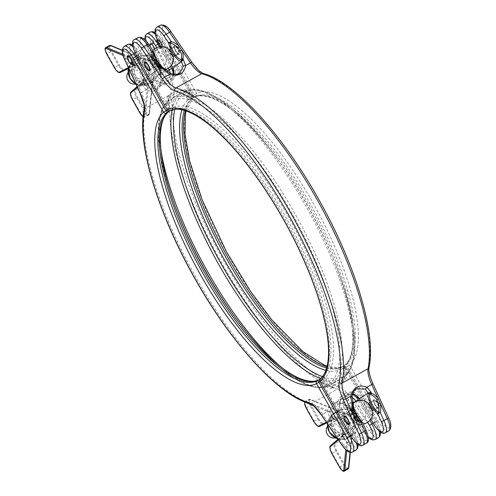 <?xml version="1.0" encoding="UTF-8"?>
<svg xmlns="http://www.w3.org/2000/svg" width="496" height="496" viewBox="0 0 496 496"><rect width="100%" height="100%" fill="white"/><g stroke="black" fill="none" stroke-linecap="round" stroke-linejoin="round"><path stroke-width="0.37" stroke-dasharray="2.48 1.86" d="M346.103 438.29A0.744 0.701 -123.6 0 1 346.915 438.662L345.266 439.76L344.292 438.638L344.441 439.22L345.266 439.76L344.788 439.146A0.744 0.391 -101.9 0 0 344.832 439.134L350.821 436.065L351.943 435.06A0.744 0.701 56.4 0 0 351.838 435.941L348.682 467.257A5.189 1.655 61.1 0 1 344.416 464.386L336.821 450.914A6.671 2.127 61.1 0 1 335.253 443.976L347.882 432.958L346.915 432.642L334.267 443.678A7.415 2.362 -118.9 0 0 336.009 451.385L343.604 464.857A5.933 1.891 -118.9 0 0 348.006 469.024M152.545 81.183L151.286 82.02A0.744 0.701 56.4 0 0 151.181 82.9L150.028 81.821L148.484 79.081L149.296 78.61L147.337 77.996L142.42 80.712L143.567 81.79A0.744 0.713 -132.8 0 1 143.821 80.805L142.42 80.712L144.689 84.748L145.446 85.244L147.703 83.743L151.336 82.243L152.545 81.183A0.744 0.701 56.4 0 0 152.433 82.063L149.284 113.379A5.189 1.655 61.1 0 1 148.943 114.111A5.189 1.655 61.1 0 1 145.012 110.509L137.423 97.036A6.671 2.127 61.1 0 1 135.854 90.098L148.484 79.081L147.51 78.765L134.869 89.801A7.415 2.362 -118.9 0 0 136.611 97.507L144.2 110.98A5.933 1.891 -118.9 0 0 148.651 115.122A5.933 1.891 -118.9 0 0 148.695 115.097A5.933 1.891 -118.9 0 0 149.079 114.26A0.744 0.639 5.7 0 0 149.284 113.379M135.873 84.01L145.446 85.244A14.086 13.349 56.4 0 1 135.848 83.967M128.123 72.379A7.415 7.025 -123.6 0 1 129.865 70.699A7.415 7.025 -123.6 0 1 140.12 73.476A7.415 7.025 -123.6 0 1 138.074 83.049A7.415 7.025 -123.6 0 1 135.848 83.998M147.628 68.485A7.415 7.025 56.4 0 0 137.373 65.708A7.415 7.025 56.4 0 0 135.327 75.28A7.415 7.025 56.4 0 0 145.582 78.058A7.415 7.025 56.4 0 0 147.628 68.485M143.828 59.669A8.897 8.432 -123.6 0 1 155.57 63.339A8.897 8.432 -123.6 0 1 152.557 75.169A8.897 8.432 -123.6 0 1 140.808 71.498A8.897 8.432 -123.6 0 1 143.828 59.669M150.3 56.29A7.403 2.362 -118.9 0 0 149.817 57.338A7.403 2.362 -118.9 0 0 151.869 63.879A7.403 2.362 -118.9 0 0 156.314 69.099A7.403 2.362 -118.9 0 0 157.573 69.186A7.403 2.362 -118.9 0 0 155.911 61.423A7.403 2.362 -118.9 0 0 150.3 56.29M153.004 63.525A7.415 7.025 -123.6 0 1 155.05 53.952A7.415 7.025 -123.6 0 1 155.521 53.673A7.415 7.025 -123.6 0 1 165.311 56.73A7.415 7.025 -123.6 0 1 163.265 66.303A7.415 7.025 -123.6 0 1 162.793 66.588A7.415 7.025 -123.6 0 1 153.004 63.525M335.253 437.881A7.415 7.025 56.4 0 0 337.472 436.926A7.415 7.025 56.4 0 0 339.518 427.354A7.415 7.025 56.4 0 0 329.263 424.576A7.415 7.025 56.4 0 0 327.527 426.262M347.026 422.363A7.415 7.025 56.4 0 0 336.772 419.585A7.415 7.025 56.4 0 0 334.726 429.158A7.415 7.025 56.4 0 0 344.98 431.935A7.415 7.025 56.4 0 0 347.026 422.363M343.226 413.546A8.897 8.432 56.4 0 0 340.213 425.376A8.897 8.432 56.4 0 0 351.962 429.046A8.897 8.432 56.4 0 0 354.975 417.217A8.897 8.432 56.4 0 0 343.226 413.546M372.831 413.515A7.403 2.362 61.1 0 1 372.347 414.569A7.403 2.362 61.1 0 1 366.742 409.429A7.403 2.362 61.1 0 1 365.081 401.673A7.403 2.362 61.1 0 1 366.333 401.76M362.198 420.465A7.415 7.025 56.4 0 0 362.663 420.18A7.415 7.025 56.4 0 0 364.709 410.607A7.415 7.025 56.4 0 0 354.919 407.551A7.415 7.025 56.4 0 0 354.454 407.836A7.415 7.025 56.4 0 0 352.408 417.409A7.415 7.025 56.4 0 0 362.198 420.465M348.986 424.564A4.892 1.562 61.1 0 1 345.29 421.017A4.892 1.562 61.1 0 1 344.255 416.001M378.584 408.208A4.892 1.562 61.1 0 1 378.547 408.233A4.892 1.562 61.1 0 1 374.846 404.761A4.892 1.562 61.1 0 1 373.779 399.689A4.892 1.562 61.1 0 1 373.817 399.664A4.892 1.562 61.1 0 1 377.518 403.136A4.892 1.562 61.1 0 1 378.584 408.208M378.814 408.084A4.892 1.562 61.1 0 1 378.783 408.103A4.892 1.562 61.1 0 1 375.081 404.631A4.892 1.562 61.1 0 1 374.015 399.559A4.892 1.562 61.1 0 1 374.046 399.534A4.892 1.562 61.1 0 1 377.747 403.012A4.892 1.562 61.1 0 1 378.814 408.084M149.587 70.686A4.892 1.562 61.1 0 1 145.892 67.14A4.892 1.562 61.1 0 1 144.857 62.118M179.18 54.331A4.892 1.562 61.1 0 1 179.149 54.355A4.892 1.562 61.1 0 1 175.448 50.883A4.892 1.562 61.1 0 1 174.381 45.806A4.892 1.562 61.1 0 1 174.412 45.787A4.892 1.562 61.1 0 1 178.114 49.259A4.892 1.562 61.1 0 1 179.18 54.331M179.416 54.207A4.892 1.562 61.1 0 1 179.378 54.225A4.892 1.562 61.1 0 1 175.677 50.753A4.892 1.562 61.1 0 1 174.611 45.682A4.892 1.562 61.1 0 1 174.648 45.657A4.892 1.562 61.1 0 1 178.349 49.129A4.892 1.562 61.1 0 1 179.416 54.207M341.44 424.694A7.415 7.025 -123.6 0 1 343.486 415.121A7.415 7.025 -123.6 0 1 353.741 417.899A7.415 7.025 -123.6 0 1 351.695 427.471A7.415 7.025 -123.6 0 1 341.44 424.694M337.677 412.052L336.09 412.027L337.447 412.895L337.677 412.052A14.086 13.349 56.4 0 1 352.761 419.176A14.086 13.349 56.4 0 1 350.963 435.624L350.182 437.038L351.838 435.941L351.769 435.463L351.335 435.711L351.769 435.463L351.838 435.941M337.447 412.895L337.286 412.145L338.557 411.302C339.252 410.868 338.935 410.886 337.609 411.351L332.717 414.532A0.744 0.701 56.4 0 0 332.822 413.652L313.156 405.523M350.821 436.065L352.482 434.961A14.086 14.086 0 0 0 356.723 415.921A14.086 14.086 0 0 0 336.883 411.5A14.086 13.349 56.4 0 0 332.996 429.691A14.086 13.349 56.4 0 0 351.596 435.5A14.086 13.349 56.4 0 0 352.482 434.961A14.086 13.349 56.4 0 0 356.37 416.776A14.086 13.349 56.4 0 0 337.77 410.961A14.086 13.349 56.4 0 0 336.883 411.5L331.173 414.749L331.185 415.636A14.086 13.349 56.4 0 0 327.527 423.993M142.042 70.816A7.415 7.025 -123.6 0 1 144.088 61.244A7.415 7.025 -123.6 0 1 154.343 64.021A7.415 7.025 -123.6 0 1 152.297 73.594A7.415 7.025 -123.6 0 1 142.042 70.816M150.028 81.821L150.84 81.35L151.286 82.02A14.086 13.349 56.4 0 0 153.357 65.292A14.086 13.349 56.4 0 0 137.9 58.255L139.159 57.424L138.657 57.276L134.317 59.985L133.424 59.774A0.744 0.651 -67.6 0 1 133.784 58.788L134.602 59.57L138.651 57.232L122.295 50.474M333.43 385.522C331.712 386.353 330.076 386.142 328.526 384.884L330.466 382.875L324.793 377.834A155.242 49.513 -118.9 0 0 288.269 216.43A155.242 49.513 -118.9 0 0 172.565 107.669L171.207 100.235L168.516 100.917C168.256 98.946 168.931 97.458 170.55 96.453A2.226 0.707 -118.9 0 0 172.205 98.01L183.842 91.58L191.741 89.547C197.048 89.268 202.907 90.601 209.331 93.552C229.555 103.273 251.813 124.465 276.105 157.127A162.397 51.801 -118.9 0 0 186.236 91.927L191.915 96.974A155.242 49.513 61.1 0 1 277.741 159.34A155.242 49.513 61.1 0 1 334.93 262.843A155.242 49.513 61.1 0 1 344.143 367.139L345.427 374.672L347.02 374.666C347.281 376.638 346.605 378.126 344.993 379.13L333.43 385.522A2.226 0.707 61.1 0 1 332.909 383.21A163.86 52.266 -118.9 0 0 294.457 212.753A163.86 52.266 -118.9 0 0 172.205 98.01L171.207 100.235A162.397 51.801 61.1 0 1 292.336 213.968A162.397 51.801 61.1 0 1 330.466 382.875L332.909 383.21L344.807 376.582C361.398 362.514 356.742 318.42 335.935 265.403A162.397 51.801 -118.9 0 0 276.105 157.127L277.741 159.34C253.338 126.753 231.675 106.442 212.747 98.4C201.128 94.122 196.36 96.298 194.258 97.352A2.226 2.108 64.1 0 0 194.351 97.303L195.858 96.472A153.779 49.048 61.1 0 1 310.471 204.209A153.779 49.048 61.1 0 1 346.648 364.089L345.142 364.92A153.779 49.048 -118.9 0 0 308.965 205.04A153.779 49.048 -118.9 0 0 194.351 97.303A2.226 0.707 -118.9 0 1 192.69 95.74L187.017 90.7L186.13 91.965L183.768 91.624A163.86 52.266 61.1 0 1 306.02 206.367A163.86 52.266 61.1 0 1 344.472 376.817L345.501 374.573A162.397 51.801 -118.9 0 0 335.935 265.403L334.93 262.843C355.062 312.895 357.957 355.136 344.794 365.161A2.226 2.102 -131.1 0 1 345.142 364.92A2.226 0.707 -118.9 0 0 345.669 367.232L347.175 366.401L377.661 420.509A14.83 4.731 -118.9 0 0 388.672 430.919M183.768 91.624A2.226 0.707 61.1 0 1 182.106 90.061C183.83 89.23 185.461 89.441 187.017 90.7M349.705 410.167A7.403 2.362 -118.9 0 0 349.215 411.221A7.403 2.362 -118.9 0 0 351.267 417.756A7.403 2.362 -118.9 0 0 355.713 422.976A7.403 2.362 -118.9 0 0 356.971 423.063A7.403 2.362 -118.9 0 0 355.31 415.307A7.403 2.362 -118.9 0 0 349.705 410.167M356.388 388.783L352.017 396.211L353.369 403.508A10.955 3.497 61.1 0 0 353.078 404.141A14.83 14.83 0 0 0 355.849 417.533M173.433 59.638A7.403 2.362 61.1 0 1 172.949 60.692A7.403 2.362 61.1 0 1 167.338 55.552A7.403 2.362 61.1 0 1 165.676 47.79A7.403 2.362 61.1 0 1 166.935 47.883M166.154 69.911A2.226 0.601 -34.3 0 1 166.16 70.147L170.171 73.489L179.986 72.943M338.557 411.302A0.744 0.701 -123.6 0 1 337.745 410.93L338.049 411.11L336.09 412.027L338.39 416.113L338.148 417.093L326.765 422.883L334.459 419.132L333.473 418.829L331.173 414.749L331.607 416.125A0.744 0.397 44.8 0 1 331.427 415.394L331.427 415.394A0.744 0.397 44.8 0 1 331.446 415.375L332.717 414.532M348.514 437.267L346.915 438.662L345.799 449.773M143.127 116.758A5.189 1.655 -118.9 0 0 144.026 116.827A5.189 1.655 -118.9 0 0 144.361 116.101A0.744 0.639 5.7 0 0 145.39 116.3L149.079 114.26L152.371 81.586L148.236 83.756L148.54 84.983L145.39 116.3A5.933 1.891 61.1 0 1 145.006 117.137A5.933 1.891 61.1 0 1 144.962 117.161A5.933 1.891 61.1 0 1 140.511 113.02L145.012 110.509M123.151 55.527L133.424 59.774L132.165 60.605L132.556 62.186L132.11 62.415A13.349 12.642 -123.6 0 0 130.405 78.002A13.349 12.642 -123.6 0 0 144.689 84.748L145.142 84.518L146.258 85.616A0.744 0.701 56.4 0 0 145.446 85.244M137.088 57.889A0.744 0.701 -123.6 0 0 137.9 58.255L138.26 59.018L137.448 59.489L137.088 57.889L138.651 57.232L138.341 57.052A0.744 0.701 -123.6 0 0 139.159 57.424M152.371 81.586L152.433 82.063L152.328 81.536L151.336 82.243M147.703 83.743L148.236 83.756A0.744 0.676 -51.4 0 1 147.721 83.929L147.703 83.743M144.361 116.101L147.721 83.929M114.285 67.506L114.731 67.27A7.415 2.362 61.1 0 0 120.261 72.466L138.75 63.215L138.992 62.229L124.211 69.434A6.671 2.127 61.1 0 1 119.238 64.759L111.643 51.286A5.189 1.655 61.1 0 1 110.478 45.849A5.189 1.655 61.1 0 1 111.234 45.855A0.744 0.651 112.4 0 0 110.899 45.508M145.421 85.256L143.561 81.797A0.744 0.701 -131.1 0 1 143.691 80.898A0.744 0.713 -132.8 0 1 143.691 80.898A0.744 0.701 -131.1 0 1 143.809 80.817L147.51 78.765L147.337 77.996M128.427 67.704L134.069 64.951L134.385 66.452L139.302 63.736L139.804 61.758L138.992 62.229L137.448 59.489M128.464 67.791L132.06 61.485L132.11 62.415L134.385 66.452L135.061 65.255L128.303 68.547L135.011 65.28A0.744 0.701 64 0 0 135.042 65.261M132.525 62.211L134.069 64.951A0.744 0.713 64.4 0 0 135.024 65.274L135.011 65.28A0.744 0.701 64 0 1 134.069 64.951L132.048 61.498M122.301 50.22L138.651 57.232M134.193 59.923A0.744 0.688 -4.7 0 1 134.602 59.57L132.06 61.485A14.086 13.349 56.4 0 0 128.476 67.822M134.143 64.995L135.024 65.274A0.744 0.713 64.4 0 0 135.061 65.255L138.75 63.215L139.302 63.736M146.258 85.616L147.517 84.779A0.744 0.639 5.7 0 0 148.54 84.983M154.101 59.601A14.83 14.83 0 0 0 163.761 68.51A10.955 3.497 61.1 0 0 164.641 68.572L165.286 69.111M153.14 51.324L153.605 52.402M361.603 421.544L362.278 422.48M353.22 402.64L353.04 401.896A12.598 4.018 -118.9 0 0 354.814 411.73A12.598 4.018 -118.9 0 0 362.396 422.381L365.856 429.951A12.605 4.018 61.1 0 1 366.705 440.442A12.605 4.018 61.1 0 1 357.653 431.501L344.007 407.284L352.823 401.419A2.226 0.49 -24.5 0 1 353.003 401.518M344.36 471.039A5.933 1.891 61.1 0 1 339.915 466.897L332.32 453.425A7.415 2.362 61.1 0 1 330.578 445.718L343.22 434.682L342.544 435.885L344.094 438.625A13.349 12.642 -123.6 0 1 329.803 431.88A13.349 12.642 -123.6 0 1 331.508 416.293L333.052 419.039L333.504 418.804L326.368 422.294M331.607 416.125L331.173 414.749M333.052 419.039L335.011 419.653L338.706 417.613L339.202 415.642L323.609 423.311A6.671 2.127 61.1 0 1 318.637 418.636L311.048 405.164A5.189 1.655 61.1 0 1 310.632 399.733L337.745 410.93M339.202 415.642L337.658 412.895A13.349 12.642 -123.6 0 1 351.949 419.647A13.349 12.642 -123.6 0 1 350.244 435.228L348.7 432.487L347.882 432.958L350.182 437.038L350.133 435.407L350.678 435.903L351.943 435.06M350.963 435.624L350.133 435.407M348.7 432.487L346.741 431.873L343.046 433.913L343.22 434.682L337.95 439.264M344.292 438.638A0.744 0.391 -101.9 0 0 344.788 439.146L337.702 438.898M174.989 46.822A3.708 1.184 61.1 0 1 177.791 49.457A3.708 1.184 61.1 0 1 178.603 53.301A3.708 1.184 61.1 0 1 178.572 53.314A3.708 1.184 61.1 0 1 175.77 50.685A3.708 1.184 61.1 0 1 174.964 46.841A3.708 1.184 61.1 0 1 174.989 46.822L169.465 49.879C168.59 50.22 172.472 57.108 173.104 56.333L173.11 55.521L170.19 50.282L169.434 49.916M178.572 53.314L173.104 56.333M173.24 57.108L173.315 56.47L169.489 49.606L168.876 49.358C167.834 49.761 172.49 58.032 173.24 57.108L178.932 53.965A4.452 1.42 -118.9 0 0 178.963 53.946A4.452 1.42 -118.9 0 0 177.996 49.333A4.452 1.42 -118.9 0 0 174.629 46.178A4.452 1.42 -118.9 0 0 174.598 46.196A4.452 1.42 -118.9 0 0 175.565 50.809A4.452 1.42 -118.9 0 0 178.932 53.965M149.079 69.614A3.708 1.184 61.1 0 1 149.048 69.626A3.708 1.184 61.1 0 1 146.246 66.997A3.708 1.184 61.1 0 1 145.44 63.153A3.708 1.184 61.1 0 1 145.464 63.135A3.708 1.184 61.1 0 1 148.267 65.77A3.708 1.184 61.1 0 1 149.079 69.614M154.572 66.576C152.904 67.921 149.023 61.033 150.933 60.115C152.619 58.757 156.5 65.646 154.572 66.576L149.048 69.626M150.846 60.183L145.464 63.135M149.439 70.258A4.452 1.42 -118.9 0 0 148.471 65.646A4.452 1.42 -118.9 0 0 145.105 62.49A4.452 1.42 -118.9 0 0 145.074 62.508A4.452 1.42 -118.9 0 0 146.041 67.121A4.452 1.42 -118.9 0 0 149.408 70.277A4.452 1.42 -118.9 0 0 149.439 70.258M150.796 59.346C152.836 57.703 157.499 65.968 155.161 67.096C153.152 68.721 148.49 60.45 150.796 59.346L145.105 62.49M155.161 67.096L149.408 70.277M368.869 403.756C367.989 404.104 371.87 410.986 372.508 410.211L372.508 409.398L369.588 404.159L368.869 403.756L374.387 400.706A3.708 1.184 61.1 0 1 377.196 403.335A3.708 1.184 61.1 0 1 378.002 407.179A3.708 1.184 61.1 0 1 377.977 407.191A3.708 1.184 61.1 0 1 375.168 404.562A3.708 1.184 61.1 0 1 374.362 400.718A3.708 1.184 61.1 0 1 374.387 400.706M372.465 410.235L377.977 407.191M372.645 410.986L372.713 410.347L368.888 403.49L368.274 403.236C367.238 403.639 371.895 411.909 372.645 410.986L378.336 407.842A4.452 1.42 -118.9 0 0 378.367 407.824A4.452 1.42 -118.9 0 0 377.394 403.211A4.452 1.42 -118.9 0 0 374.034 400.055A4.452 1.42 -118.9 0 0 373.996 400.074A4.452 1.42 -118.9 0 0 374.97 404.686A4.452 1.42 -118.9 0 0 378.336 407.842M348.477 423.491A3.708 1.184 61.1 0 1 348.452 423.503A3.708 1.184 61.1 0 1 345.644 420.875A3.708 1.184 61.1 0 1 344.838 417.031A3.708 1.184 61.1 0 1 344.863 417.018A3.708 1.184 61.1 0 1 347.671 419.647A3.708 1.184 61.1 0 1 348.477 423.491M353.97 420.453C352.303 421.805 348.421 414.91 350.331 413.999C352.017 412.635 355.905 419.523 353.97 420.453L353.871 420.509M348.843 424.136A4.452 1.42 -118.9 0 0 347.87 419.523A4.452 1.42 -118.9 0 0 344.509 416.367A4.452 1.42 -118.9 0 0 344.472 416.386A4.452 1.42 -118.9 0 0 345.445 420.999A4.452 1.42 -118.9 0 0 348.812 424.154A4.452 1.42 -118.9 0 0 348.843 424.136M350.195 413.224C352.241 411.581 356.897 419.852 354.566 420.974C352.551 422.598 347.888 414.334 350.195 413.224L344.509 416.367M354.566 420.974L348.812 424.154M350.331 413.999L344.863 417.018M127.701 55.769A4.892 1.562 -118.9 0 0 128.737 60.791A4.892 1.562 -118.9 0 0 132.432 64.337M162.031 47.982A4.892 1.562 61.1 0 1 161.994 48.007A4.892 1.562 61.1 0 1 158.292 44.528A4.892 1.562 61.1 0 1 157.226 39.457A4.892 1.562 61.1 0 1 157.263 39.438A4.892 1.562 61.1 0 1 160.964 42.91A4.892 1.562 61.1 0 1 162.031 47.982M162.26 47.852A4.892 1.562 61.1 0 1 162.223 47.876A4.892 1.562 61.1 0 1 158.522 44.404A4.892 1.562 61.1 0 1 157.455 39.333A4.892 1.562 61.1 0 1 157.492 39.308A4.892 1.562 61.1 0 1 161.194 42.78A4.892 1.562 61.1 0 1 162.26 47.852M131.924 63.265A3.708 1.184 61.1 0 1 131.899 63.277A3.708 1.184 61.1 0 1 129.09 60.648A3.708 1.184 61.1 0 1 128.284 56.804A3.708 1.184 61.1 0 1 128.309 56.786A3.708 1.184 61.1 0 1 131.118 59.421A3.708 1.184 61.1 0 1 131.924 63.265M161.448 46.946A3.708 1.184 61.1 0 1 161.417 46.965A3.708 1.184 61.1 0 1 158.615 44.336A3.708 1.184 61.1 0 1 157.809 40.492A3.708 1.184 61.1 0 1 157.833 40.474A3.708 1.184 61.1 0 1 160.636 43.109A3.708 1.184 61.1 0 1 161.448 46.946M150.077 44.764A4.452 1.42 -118.9 0 0 151.987 49.408A4.452 1.42 -118.9 0 0 154.702 51.522A4.452 1.42 -118.9 0 0 154.74 51.503A4.452 1.42 -118.9 0 0 154.671 48.881M157.443 39.847A4.452 1.42 61.1 0 1 157.474 39.829A4.452 1.42 61.1 0 1 160.84 42.985A4.452 1.42 61.1 0 1 161.808 47.597A4.452 1.42 61.1 0 1 161.777 47.616A4.452 1.42 61.1 0 1 158.416 44.46A4.452 1.42 61.1 0 1 157.443 39.847M132.283 63.91A4.452 1.42 -118.9 0 0 131.316 59.297A4.452 1.42 -118.9 0 0 127.949 56.141A4.452 1.42 -118.9 0 0 127.918 56.16A4.452 1.42 -118.9 0 0 128.892 60.772A4.452 1.42 -118.9 0 0 132.252 63.928A4.452 1.42 -118.9 0 0 132.283 63.91M134.993 52.247A4.452 1.42 61.1 0 1 135.024 52.229A4.452 1.42 61.1 0 1 138.39 55.391A4.452 1.42 61.1 0 1 139.357 59.997A4.452 1.42 61.1 0 1 139.326 60.016A4.452 1.42 61.1 0 1 135.96 56.86A4.452 1.42 61.1 0 1 134.993 52.247M177.748 213.057A162.397 51.801 61.1 0 1 177.233 211.755A162.397 51.801 61.1 0 1 167.195 103.013L167.685 102.176L166.086 102.182C165.993 99.374 166.991 97.011 169.08 95.102C169.136 97.898 168.838 99.795 168.194 100.793A163.86 52.266 -118.9 0 0 160.809 148.98M172.106 109.951A163.86 52.266 61.1 0 1 179.757 94.407C180.06 93.595 179.056 92.417 176.75 90.867C179.49 90.111 182.038 90.508 184.407 92.058L190.321 97.321A2.226 0.707 61.1 0 1 190.842 99.634A153.779 49.048 -118.9 0 0 184.345 110.434M326.622 367.945A153.779 49.048 -118.9 0 0 341.639 367.251A2.226 0.707 61.1 0 1 343.294 368.807L344.708 376.557C344.801 379.366 343.802 381.722 341.713 383.631C341.601 380.878 341.149 379.477 340.361 379.434A163.86 52.266 61.1 0 1 320.521 378.56M281.461 367.35A163.86 52.266 -118.9 0 0 328.798 385.82C329.927 385.677 331.675 386.359 334.05 387.872C331.309 388.628 328.755 388.232 326.393 386.675L327.279 385.404L326.368 385.491A162.397 51.801 61.1 0 1 237.057 320.032A162.397 51.801 61.1 0 1 236.232 318.909M142.612 82.665A1.482 0.564 111.2 0 0 141.726 83.948L144.745 83.762L142.612 82.665A14.303 13.181 -82 0 1 136.419 77.525L134.745 73.867A14.303 13.181 -82 0 1 134.701 65.329L135.396 63.271L133.015 64.883A15.736 14.502 98 0 0 133.071 74.276L134.906 78.294A15.736 14.502 98 0 0 141.726 83.948L146.264 89.925C154.175 93.043 159.563 90.067 162.44 80.984L161.076 80.929L156.779 88.375L148.106 88.152L144.962 84.233L153.785 78.374A9.269 8.779 56.4 0 0 166.024 82.193A9.269 8.779 56.4 0 0 166.606 81.84A9.269 8.779 56.4 0 0 170.339 73.464M352.681 451.968A14.83 4.731 61.1 0 1 343.573 444.862L333.901 430.695A15.736 14.297 18.2 0 0 341.893 435.575L344.46 434.304A12.598 4.018 -118.9 0 0 339.177 422.127A12.598 4.018 -118.9 0 0 331.923 415.939L329.952 410.88L333.182 404.215L342.99 403.775L343.697 402.665C334.471 400.421 329.077 403.397 327.521 411.599L330.218 418.475A1.482 0.614 -169.2 0 0 331.762 418.339L331.923 415.939L330.218 418.475A15.736 14.297 18.2 0 0 331.44 427.087L333.901 430.695A1.482 0.329 137.7 0 0 335.11 429.449L332.872 426.169A14.303 13.001 -161.8 0 1 331.762 418.339M342.996 403.676L347.008 407.018A2.226 0.601 145.7 0 0 347.014 407.247L347.014 407.247A2.226 0.601 145.7 0 0 348.564 406.875L343.697 402.665L348.527 399.999L357.275 412.815A1.482 0.329 -42.3 0 1 356.37 413.224A1.482 0.329 -42.3 0 1 356.357 413.199L358.596 416.473A14.303 13.001 -161.8 0 1 359.067 417.564L359.067 417.564A14.303 13.001 -161.8 0 1 359.705 424.303L359.501 425.239C359.203 420.112 352.123 409.082 349.407 408.648A10.955 3.497 -118.9 0 0 348.527 408.586L349.091 408.76A14.303 13.001 -161.8 0 1 356.357 413.199M347.882 408.053L347.299 407.439A12.598 4.018 61.1 0 1 354.553 413.627A12.598 4.018 61.1 0 1 359.836 425.81L360.028 425.841A1.482 1.308 32.6 0 1 359.563 424.756L359.836 425.81L360.958 425.035A15.736 14.297 18.2 0 0 359.736 416.423L357.275 412.815A15.736 14.297 18.2 0 0 349.289 407.941L347.882 408.053A1.482 0.98 -69.4 0 0 348.335 408.549L342.99 403.775L337.094 402.808L333.182 404.215L343.009 397.68A9.269 8.779 56.4 0 0 340.448 409.646L354.094 433.864A12.605 4.018 61.1 0 1 357.306 446.691A12.605 4.018 61.1 0 1 349.091 441.093L344.46 434.304L342.37 433.882A14.303 13.001 -161.8 0 1 335.11 429.449M161.33 74.598L160.791 73.414L159.935 73.092L159.886 64.523L160.741 64.021L158.906 59.997A15.736 14.502 98 0 0 152.086 54.349L150.772 54.777L152.036 55.75A14.303 13.181 -82 0 1 157.319 59.632A14.303 13.181 -82 0 1 158.23 60.89L159.904 64.548A14.303 13.181 -82 0 1 159.948 73.086L160.127 75.262L159.948 74.518L160.791 73.414A15.736 14.502 98 0 0 160.741 64.021L167.27 78.318L162.44 80.984L161.33 74.598A2.226 0.49 -24.5 0 0 160.165 75.64A2.226 0.49 -24.5 0 0 160.344 75.739L161.15 80.947M157.319 59.632L157.319 59.632A14.83 14.83 0 0 1 160.09 73.024A10.955 3.497 -118.9 0 0 157.939 64.207A10.955 3.497 -118.9 0 0 151.565 55.62L150.66 54.827L147.138 47.114A2.226 0.49 155.5 0 1 148.304 46.066L151.689 44.2L158.906 59.997A1.482 0.391 -32.7 0 0 158.224 60.884A1.482 0.391 -32.7 0 0 158.23 60.89L157.319 59.632M318.909 379.812A2.226 2.108 -115.9 0 1 321.253 380.184L327.168 385.442L328.501 386.099L321.253 380.184A155.242 49.513 -118.9 0 1 235.426 317.818L237.057 320.032C272.093 367.524 308.196 395.194 328.65 385.9L328.65 385.9A2.226 2.108 65.9 0 0 328.798 385.82L340.361 379.434A2.226 2.108 -114.1 0 0 341.397 377.189L342.017 377.239L340.603 369.495A155.242 49.513 61.1 0 1 325.847 370.295M181.939 109.839A155.242 49.513 61.1 0 1 188.375 99.33L182.46 94.066L176.75 90.867L169.08 95.102L167.611 102.275L169.024 110.019A155.242 49.513 -118.9 0 0 178.238 214.315L177.233 211.755C156.668 159.359 151.875 115.642 167.797 101.079L167.797 101.079A2.226 2.102 -132.9 0 1 168.194 100.793L179.757 94.407A2.226 2.102 47.1 0 1 182.224 94.705A162.397 51.801 -118.9 0 0 174.797 109.411M184.407 92.058L182.224 94.705M356.599 443.43A14.83 4.731 -118.9 0 0 352.842 434.49L339.196 410.273L340.541 409.578L331.632 415.512A2.226 0.601 -34.3 0 1 329.493 417.415M329.952 410.88A2.226 0.88 -2.3 0 1 327.521 411.599L322.691 414.272A22.246 7.093 -118.9 0 0 311.376 403.484A178.988 57.09 61.1 0 1 310.143 403.124M353.45 402.733L347.008 407.018L348.527 408.586A1.482 0.98 -69.4 0 1 348.335 408.549L349.085 408.778L349.289 407.941L348.564 406.875M142.265 85.132A2.226 0.49 155.5 0 1 144.962 84.233L144.745 83.762A12.598 4.018 -118.9 0 0 142.978 73.929A12.598 4.018 -118.9 0 0 135.396 63.271L131.936 55.701A12.605 4.018 61.1 0 1 130.597 45.409A12.605 4.018 61.1 0 1 140.139 54.157L138.886 54.783A14.83 4.731 -118.9 0 0 132.897 46.711M307.024 402.045A178.988 57.09 61.1 0 1 193.465 272.905A178.988 57.09 61.1 0 1 145.13 108.444A22.246 7.093 -118.9 0 0 141.434 92.591L146.264 89.925A2.226 0.787 124 0 1 148.106 88.152M151.565 55.62A1.482 1.29 -86.9 0 1 150.889 54.678L150.772 54.777A12.598 4.018 61.1 0 1 158.354 65.429A12.598 4.018 61.1 0 1 160.127 75.262L159.948 74.518A1.482 1.023 12.3 0 1 159.749 73.805L159.749 73.805A1.482 1.023 12.3 0 1 159.799 73.656A10.955 3.497 -118.9 0 0 160.09 73.024C161.219 70.37 155.248 58.051 151.137 55.428L151.144 55.428M167.189 71.188L160.344 75.739L159.948 74.518M326.393 386.675L320.478 381.418A2.226 0.707 -118.9 0 0 319.709 380.339M167.89 110.744A2.226 0.707 -118.9 0 0 167.499 109.926L166.086 102.182M134.311 63.841A1.482 0.657 -135.8 0 1 134.986 64.778A10.955 3.497 61.1 0 1 141.744 74.171A10.955 3.497 61.1 0 1 143.22 82.813A1.482 0.384 95.5 0 1 143.369 83.681M134.745 73.867L133.071 74.276L125.854 58.472L129.239 56.6L133.015 64.883L134.701 65.329M140.269 93.639A2.226 0.49 -24.5 0 1 141.434 92.591L134.906 78.294A1.482 0.391 147.3 0 1 136.419 77.525M140.139 54.157L153.878 78.3C157.145 82.975 161.2 84.27 166.036 82.187L156.779 88.375C158.627 87.656 160.059 85.169 161.076 80.929L159.879 75.026L159.948 73.086M158.224 60.884L159.904 64.548M146.835 33.889A14.83 4.731 61.1 0 0 148.304 46.066L152.086 54.349A1.482 0.564 -68.8 0 0 152.036 55.75M331.303 417.21A1.482 0.341 -154.9 0 1 331.942 417.75A10.955 3.497 61.1 0 1 338.359 423.113A10.955 3.497 61.1 0 1 342.984 433.919A1.482 0.676 75.6 0 1 343.449 434.998M321.141 414.644A2.226 0.601 -34.3 0 0 322.691 414.272L331.44 427.087A1.482 0.465 153.9 0 0 332.872 426.169M342.029 445.241A2.226 0.601 145.7 0 0 343.573 444.862L346.958 442.996L341.893 435.575L342.37 433.882M375.131 439.561A14.83 4.731 61.1 0 1 366.029 432.462L360.958 425.035A1.482 0.614 10.8 0 1 359.705 424.303M359.836 425.81L364.473 432.599A2.226 0.601 -34.3 0 0 364.479 432.834A2.226 0.601 -34.3 0 0 366.029 432.462L369.408 430.59L359.736 416.423A1.482 0.465 -26.1 0 1 358.596 416.485A1.482 0.465 -26.1 0 1 358.596 416.473L356.37 413.224L349.085 408.778M344.708 376.557L342.017 377.239L341.713 383.631L334.05 387.872L328.65 385.9A2.226 2.108 65.9 0 1 326.368 385.491M167.195 103.013A2.226 2.102 -132.9 0 1 167.797 101.079L169.099 109.92L167.164 110.112M337.677 438.867A14.086 13.349 56.4 0 0 344.466 439.214M203.224 73.495A2.226 2.015 105.5 0 1 204.476 74.617A176.762 56.383 61.1 0 1 318.438 199.119A176.762 56.383 61.1 0 1 368.658 365.992A24.465 7.806 -118.9 0 0 372.725 383.427L388.306 417.551A12.605 4.018 61.1 0 1 389.645 427.843A12.605 4.018 61.1 0 1 380.103 419.095L349.612 364.988A156.004 49.761 -118.9 0 0 312.908 202.796A156.004 49.761 -118.9 0 0 196.633 93.496L166.148 39.389A12.605 4.018 61.1 0 1 162.936 26.561A12.605 4.018 61.1 0 1 171.145 32.159L192.033 62.75A24.465 7.806 -118.9 0 0 202.126 73.532M359.29 398.858L360.635 398.164A11.495 10.887 56.4 0 0 345.464 393.421A11.495 10.887 56.4 0 0 341.57 408.698L344.007 407.284A9.269 8.779 -123.6 0 1 346.561 395.318A9.269 8.779 -123.6 0 1 347.144 394.965A9.269 8.779 -123.6 0 1 352.538 394.01M173.699 74.388A9.269 8.779 -123.6 0 1 170.159 79.478A9.269 8.779 -123.6 0 1 157.337 76.006L143.697 51.789A12.605 4.018 61.1 0 1 140.87 38.583A12.605 4.018 61.1 0 1 148.695 44.559A2.226 0.601 145.7 0 0 148.688 44.324M138.365 57.083A14.086 13.349 -123.6 0 1 156.965 62.899A14.086 13.349 -123.6 0 1 153.078 81.084A14.086 13.349 -123.6 0 1 152.198 81.623A14.086 13.349 -123.6 0 1 133.598 75.807A14.086 13.349 -123.6 0 1 137.485 57.623A14.086 13.349 -123.6 0 1 138.365 57.083M139.804 61.758L138.26 59.018A13.349 12.642 -123.6 0 1 152.545 65.763A13.349 12.642 -123.6 0 1 150.84 81.35L149.296 78.61M342.544 435.885L343.046 433.913M362.954 445.135A14.83 4.731 61.1 0 1 351.831 434.781L321.34 380.674L322.846 379.843A2.226 0.707 61.1 0 1 322.326 377.53L320.819 378.361A153.779 49.048 -118.9 0 0 284.636 218.482A153.779 49.048 -118.9 0 0 170.023 110.744L171.529 109.907A153.779 49.048 61.1 0 1 286.142 217.651A153.779 49.048 61.1 0 1 322.326 377.53A2.226 2.102 -131.1 0 1 324.793 377.834L322.846 379.843L328.526 384.884M350.486 435.482L355.21 432.915A14.83 4.731 -118.9 0 0 366.222 443.325M137.931 37.665A14.83 4.731 -118.9 0 0 141.255 53.202L154.901 77.419A11.495 10.887 56.4 0 0 170.078 82.162A11.495 10.887 56.4 0 0 173.972 66.886L160.326 42.668L163.711 40.802L194.196 94.91L192.69 95.74L191.915 96.974A2.226 2.108 64.1 0 0 194.258 97.352A2.226 2.226 0 0 1 191.803 97.011L186.13 91.965L183.842 91.58M168.516 100.917L169.868 108.351L168.367 109.182L137.876 55.075L143.697 51.789M136.53 55.769L137.876 55.075A14.83 4.731 61.1 0 1 134.652 39.469M347.02 374.666L345.669 367.232L344.069 367.238L345.427 374.672L344.807 376.582M385.404 432.735A14.83 4.731 61.1 0 1 374.282 422.381L380.103 419.095M372.936 423.076L374.282 422.381L360.635 398.164M341.57 408.698L355.21 432.915L357.653 431.501M158.98 43.369L160.326 42.668A14.83 4.731 61.1 0 1 157.102 27.063M160.487 25.197A14.83 4.731 -118.9 0 0 163.711 40.802L166.148 39.389M182.106 90.061L170.55 96.453M360.363 400.526L370.81 419.07M154.901 77.419L166.16 70.147L165.869 69.719A12.598 4.018 -118.9 0 1 158.615 63.531A12.598 4.018 -118.9 0 1 153.332 51.348L148.695 44.559M160.958 46.643L171.411 65.193M352.941 405.306A10.955 3.497 61.1 0 1 353.078 404.141L353.003 404.99M162.75 67.946L163.761 68.51A10.955 3.497 61.1 0 1 162.403 67.809M323.609 423.311A0.744 0.701 -116 0 1 323.349 424.303L319.66 426.343A7.415 2.362 61.1 0 1 314.135 421.147L317.824 419.108A7.415 2.362 -118.9 0 0 323.349 424.303L338.148 417.093L338.706 417.613M338.049 411.11L309.764 399.429A5.933 1.891 -118.9 0 0 308.946 399.398A5.933 1.891 -118.9 0 0 310.236 405.635L317.824 419.108L318.637 418.636M313.72 421.371L314.135 421.147L306.54 407.675A5.933 1.891 61.1 0 1 305.257 401.431A5.933 1.891 61.1 0 1 306.075 401.462L309.764 399.429A0.744 0.651 112.4 0 1 310.304 399.385L338.545 411.01L337.695 411.314M305.666 402.262A0.744 0.651 112.4 0 1 306.075 401.462L334.36 413.149M306.131 407.898L311.048 405.164M331.911 453.642L336.821 450.914M330.46 445.799A0.744 0.701 -131.1 0 1 330.578 445.718L334.267 443.678A0.744 0.701 48.9 0 1 335.253 443.976M339.462 467.133L344.416 464.386M348.08 437.503L346.76 450.616M350.071 452.333L351.769 435.463M343.22 434.682L346.915 432.642L346.741 431.873M345.266 439.76L342.965 435.674L338.284 439.754M140.101 113.237L140.511 113.02L132.922 99.547L137.423 97.036M132.506 99.764L132.922 99.547A7.415 2.362 61.1 0 1 131.173 91.841L134.869 89.801A0.744 0.701 48.9 0 1 135.854 90.098M131.062 91.921A0.744 0.701 -131.1 0 1 131.173 91.841L143.809 80.817M145.111 84.543L143.561 81.797L137.336 87.228M151.181 82.9L152.433 82.063M106.733 54.014L107.142 53.797L114.731 67.27L118.426 65.23A7.415 2.362 -118.9 0 0 123.95 70.426A0.744 0.701 -116 0 0 124.211 69.434M122.791 54.244L133.784 58.788M105.809 47.579A5.933 1.891 61.1 0 0 107.142 53.797L110.831 51.758L118.426 65.23L119.238 64.759M109.504 45.539A5.933 1.891 -118.9 0 0 110.831 51.758L111.643 51.286M111.234 45.855L138.341 57.052M132.165 60.605A0.744 0.701 -123.6 0 1 132.06 61.485M172.627 67.586L173.972 66.886M170.023 110.744A2.226 0.707 61.1 0 1 168.367 109.182L167.022 109.883M319.994 381.368L321.34 380.674A2.226 0.707 61.1 0 1 320.819 378.361A2.226 2.102 -131.1 0 0 320.472 378.603M196.633 93.496L194.196 94.91A2.226 0.707 -118.9 0 0 195.858 96.472A2.226 2.108 64.1 0 0 196.633 93.496M368.658 365.992A2.226 1.978 -168.2 0 1 368.993 367.462M347.175 366.401L349.612 364.988A2.226 2.102 -131.1 0 0 346.648 364.089A2.226 0.707 -118.9 0 0 347.175 366.401M171.529 109.907A2.226 0.707 61.1 0 1 169.868 108.351L172.565 107.669A2.226 2.108 64.1 0 1 171.529 109.907M344.143 367.139A2.226 2.102 -131.1 0 1 344.794 365.161A2.226 2.226 0 0 0 344.069 367.238L344.143 367.139M344.472 376.817A2.226 0.707 -118.9 0 0 344.993 379.13M335.011 419.653L334.459 419.132M310.632 399.733A0.744 0.651 112.4 0 0 310.304 399.385L308.946 399.398L304.761 401.915M348.806 467.672A0.744 0.639 5.7 0 0 348.682 467.257M162.589 41.751L193.08 95.858A156.004 49.761 -118.9 0 0 229.784 258.056A156.004 49.761 -118.9 0 0 346.053 367.35L376.545 421.457A12.605 4.018 61.1 0 1 379.756 434.285A12.605 4.018 61.1 0 1 371.547 428.693L350.66 398.096A24.465 7.806 -118.9 0 0 338.216 386.229A176.762 56.383 61.1 0 1 224.254 261.733A176.762 56.383 61.1 0 1 174.034 94.854A24.465 7.806 -118.9 0 0 169.967 77.419L154.386 43.301A12.605 4.018 61.1 0 1 153.047 33.003A12.605 4.018 61.1 0 1 162.589 41.751L161.336 42.377A14.83 4.731 -118.9 0 0 155.347 34.311M173.141 74.319A11.495 10.887 -123.6 0 1 167.704 83.737A11.495 10.887 -123.6 0 1 152.532 78.994L138.886 54.783L136.66 56.011M379.049 431.024A14.83 4.731 -118.9 0 0 375.292 422.084L344.801 367.976L340.603 369.495A2.226 2.108 64.1 0 1 341.639 367.251L343.145 366.42A153.779 49.048 61.1 0 1 326.938 366.78M373.073 423.311L376.545 421.457M350.616 435.717L354.094 433.864M127.658 44.491A14.83 4.731 -118.9 0 0 129.239 56.6A2.226 0.49 -24.5 0 1 131.936 55.701M124.682 59.514A2.226 0.49 -24.5 0 1 125.854 58.472A14.83 4.731 61.1 0 1 124.273 46.364M349.091 441.093A2.226 0.601 145.7 0 1 346.958 442.996A14.83 4.731 -118.9 0 0 355.954 450.151M185.498 110.788A153.779 49.048 61.1 0 1 192.349 98.797L190.842 99.634A2.226 2.102 -131.1 0 1 188.375 99.33L190.321 97.321L191.828 96.484L161.336 42.377L159.111 43.605M159.414 46.835L170.45 66.421M150.108 32.085A14.83 4.731 -118.9 0 0 151.689 44.2A2.226 0.49 -24.5 0 1 154.386 43.301M144.175 109.697A2.226 1.978 11.8 0 1 145.13 108.444L170.965 94.172A178.988 57.09 -118.9 0 0 221.811 263.147A178.988 57.09 -118.9 0 0 337.212 389.211L311.376 403.484A2.226 2.015 -74.5 0 1 309.938 403.663M371.547 428.693A2.226 0.601 145.7 0 1 369.408 430.59A14.83 4.731 -118.9 0 0 378.405 437.745M319.821 379.589A2.226 2.226 0 0 1 321.358 380.147L320.131 381.61M339.196 410.273A11.495 10.887 -123.6 0 1 340.163 397.414A11.495 10.887 -123.6 0 1 352.383 394.525M358.813 400.712L369.849 420.298M169.967 77.419A2.226 0.49 -24.5 0 0 167.27 78.318A22.246 7.093 61.1 0 1 170.965 94.172A2.226 1.978 11.8 0 1 174.034 94.854M338.216 386.229A2.226 2.015 -74.5 0 1 337.212 389.211A22.246 7.093 61.1 0 1 348.527 399.999A2.226 0.601 -34.3 0 0 350.66 398.096M364.473 432.599A12.605 4.018 -118.9 0 0 368.286 437.1M367.679 422.189L356.072 401.586M352.061 397.414A9.269 8.779 56.4 0 0 343.009 397.68C339.146 400.749 338.328 404.717 340.541 409.578L354.187 433.789L357.132 440.355L358.093 444.552M168.28 68.312L156.674 47.709M145.148 40.015A12.605 4.018 -118.9 0 0 147.312 47.207L150.772 54.777M359.563 424.756A10.955 3.497 -118.9 0 0 355.576 414.923A10.955 3.497 -118.9 0 0 349.407 408.648A14.83 14.83 0 0 1 359.067 417.564L358.596 416.485M322.406 376.569A162.397 51.801 -118.9 0 0 341.397 377.189M132.624 45.012L136.524 48.639L140.232 54.083L153.878 78.3L152.532 78.994M147.312 47.207A2.226 0.49 155.5 0 1 147.138 47.114L144.832 39.711M380.544 432.146L379.583 427.949L376.638 421.389L346.146 367.276A2.226 2.226 0 0 0 343.238 366.37A2.226 2.108 -115.9 0 0 343.145 366.42A2.226 0.707 61.1 0 1 344.801 367.976L346.053 367.35A2.226 2.108 -115.9 0 0 343.238 366.37L338.191 367.772L327.087 366.184M186.081 110.974L192.696 98.555A2.226 2.226 0 0 0 193.173 95.79L191.828 96.484A2.226 0.707 61.1 0 1 192.349 98.797A2.226 2.102 48.9 0 0 193.08 95.858L162.682 41.676L158.974 36.233L155.074 32.606M168.373 111.997A2.226 2.102 48.9 0 0 169.024 110.019L169.099 109.92A2.226 2.226 0 0 1 169.024 111.011M356.333 388.821L346.561 395.318L352.52 394.06M143.115 116.907L144.962 117.161L148.738 115.066L149.408 113.795L152.787 81.152L152.328 81.536M129.865 70.699L137.373 65.708M151.466 82.162L153.078 81.084A14.086 14.086 0 0 0 157.325 62.043A14.086 14.086 0 0 0 137.485 57.623L135.867 58.695M156.314 69.099A11.861 11.861 0 0 0 165.906 69.552M152.88 50.468A11.861 11.861 0 0 0 149.817 57.338M329.263 424.576L336.772 419.585M343.486 415.121L354.454 407.836M144.088 61.244L155.05 53.952M152.297 73.594L163.265 66.303M351.695 427.471L362.663 420.18M173.65 74.381L170.159 79.478L179.936 72.974M353.437 403.248A11.861 11.861 0 0 0 349.215 411.221M355.713 422.976A11.861 11.861 0 0 0 363.277 424.018M337.472 436.926L344.98 431.935M138.074 83.049L145.582 78.058M138.663 57.282L135.656 58.838M143.555 81.704L143.691 80.898L137.082 86.664M171.337 65.298L160.828 46.655M370.741 419.176L360.232 400.532M331.433 415.133L333.504 418.804L334.428 419.145M350.343 452.377L352.185 435.029L351.354 435.699M345.061 439.32L342.996 435.649L343.108 434.763M327.503 423.962L331.173 415.648M174.629 46.178L168.894 49.346M173.315 56.47A11.861 11.861 0 0 0 173.11 55.521M170.19 50.282A11.861 11.861 0 0 0 169.489 49.606M374.034 400.055L368.292 403.223M369.588 404.159A11.861 11.861 0 0 0 368.888 403.49M372.713 410.347A11.861 11.861 0 0 0 372.508 409.398M348.452 423.503L353.933 420.478M131.899 63.277L161.417 46.965M157.474 39.829L150.4 43.735M135.024 52.229L127.949 56.141M139.326 60.016L132.252 63.928M161.777 47.616L154.702 51.522M128.309 56.786L149.284 45.198M151.447 44.008L157.833 40.474M359.501 425.233L364.479 432.834L368.336 437.447"/><path stroke-width="0.74" d="M135.848 83.998A7.415 7.025 -123.6 0 1 127.819 80.271A7.415 7.025 -123.6 0 1 128.123 72.379M327.527 426.262A7.415 7.025 56.4 0 0 327.217 434.149A7.415 7.025 56.4 0 0 335.253 437.881M353.437 403.248A11.861 11.861 0 0 1 366.333 401.76A7.403 2.362 61.1 0 1 370.779 406.98A7.403 2.362 61.1 0 1 372.831 413.515A11.861 11.861 0 0 1 363.277 424.018M348.824 424.65A4.892 1.562 61.1 0 1 348.793 424.675A4.892 1.562 61.1 0 1 345.092 421.203A4.892 1.562 61.1 0 1 344.026 416.125A4.892 1.562 61.1 0 1 344.057 416.107A4.892 1.562 61.1 0 1 347.758 419.579A4.892 1.562 61.1 0 1 348.824 424.65M344.255 416.001A4.892 1.562 61.1 0 1 344.292 415.977A4.892 1.562 61.1 0 1 347.994 419.449A4.892 1.562 61.1 0 1 349.06 424.526A4.892 1.562 61.1 0 1 349.023 424.545A4.892 1.562 61.1 0 1 348.986 424.564M149.426 70.773A4.892 1.562 61.1 0 1 149.389 70.792A4.892 1.562 61.1 0 1 145.688 67.32A4.892 1.562 61.1 0 1 144.621 62.248A4.892 1.562 61.1 0 1 144.658 62.229A4.892 1.562 61.1 0 1 148.36 65.701A4.892 1.562 61.1 0 1 149.426 70.773M144.857 62.118A4.892 1.562 61.1 0 1 144.894 62.099A4.892 1.562 61.1 0 1 148.595 65.571A4.892 1.562 61.1 0 1 149.662 70.643A4.892 1.562 61.1 0 1 149.625 70.668A4.892 1.562 61.1 0 1 149.587 70.686M181.406 58.819A14.303 13.001 18.2 0 0 180.296 50.989L178.058 47.709A1.482 0.329 -42.3 0 1 179.267 46.463L181.728 50.071A15.736 14.297 -161.8 0 1 182.95 58.683L181.245 61.225L181.406 58.819A1.482 0.614 10.8 0 1 182.95 58.683L185.647 65.559C184.115 73.749 178.721 76.725 169.471 74.493L170.171 73.383L164.833 68.615A1.482 0.98 110.6 0 1 165.286 69.111L163.878 69.223A15.736 14.297 -161.8 0 1 155.893 64.344L153.431 60.735A15.736 14.297 -161.8 0 1 152.21 52.123L153.332 51.348M351.838 402.56A2.226 0.49 -24.5 0 0 353.003 401.518L353.419 403.353A1.482 1.023 -167.7 0 1 353.369 403.508L353.22 404.073L352.377 403.744L351.838 402.56L350.728 396.174C353.58 387.109 358.968 384.127 366.904 387.233A2.226 0.787 124 0 1 365.062 389.007L356.333 388.821M378.467 411.829L380.153 412.281L377.772 413.887L378.467 411.829A14.303 13.181 98 0 0 378.423 403.291L376.749 399.64A1.482 0.391 -32.7 0 0 378.262 398.865L371.733 384.567L366.904 387.233L370.903 392.026A2.226 0.49 155.5 0 1 368.199 392.925L365.062 389.007M152.88 50.468A11.861 11.861 0 0 1 166.935 47.883A7.403 2.362 61.1 0 1 171.38 53.097A7.403 2.362 61.1 0 1 173.433 59.638A11.861 11.861 0 0 1 165.906 69.552M179.936 72.974L183.216 66.278L181.245 61.225A12.598 4.018 61.1 0 1 173.991 55.031A12.598 4.018 61.1 0 1 168.708 42.854L171.275 41.59A15.736 14.297 -161.8 0 1 179.267 46.463L169.589 32.296A14.83 4.731 -118.9 0 0 160.487 25.197C164.412 24.378 167.964 26.623 171.139 31.924A2.226 0.601 145.7 0 0 169.589 32.296L166.21 34.162L171.275 41.59L170.798 43.276L168.708 42.854L164.071 36.065A12.605 4.018 -118.9 0 0 155.862 30.473A12.605 4.018 -118.9 0 0 159.073 43.295L160.958 46.643M376.749 399.64A14.303 13.181 98 0 0 370.555 394.5L368.423 393.402L371.442 393.21A15.736 14.502 -82 0 1 378.262 398.865L380.097 402.888A15.736 14.502 -82 0 1 380.153 412.281L383.929 420.558A14.83 4.731 61.1 0 1 385.51 432.667A14.83 4.731 61.1 0 1 385.404 432.735L388.783 430.863A14.83 4.731 -118.9 0 0 388.889 430.801A14.83 4.731 -118.9 0 0 387.314 418.692L380.097 402.888L378.423 403.291M353.22 404.073A14.303 13.181 98 0 0 353.264 412.616L354.938 416.268A14.303 13.181 98 0 0 355.849 417.533L355.849 417.533A14.303 13.181 98 0 0 361.131 421.408L362.03 421.73L358.298 417.595L354.882 411.575L353.003 404.99M178.058 47.709A14.303 13.001 18.2 0 0 170.798 43.276M162.75 67.946L157.065 60.816L153.667 51.925L153.462 52.855A14.303 13.001 18.2 0 0 154.101 59.601A14.303 13.001 18.2 0 0 154.572 60.686L156.81 63.965A14.303 13.001 18.2 0 0 164.077 68.398L164.641 68.572A1.482 0.98 110.6 0 1 164.833 68.615L164.083 68.38L163.878 69.223L164.604 70.283A2.226 0.601 -34.3 0 1 166.154 69.911M154.101 59.601L154.572 60.673A1.482 0.465 153.9 0 0 153.431 60.735L143.759 46.568L147.138 44.696A14.83 4.731 -118.9 0 0 138.037 37.597A14.83 4.731 -118.9 0 0 137.931 37.665M183.675 59.749A2.226 0.601 145.7 0 0 181.536 61.647L172.72 67.512A9.269 8.779 -123.6 0 1 173.699 74.388M171.139 31.924L192.026 62.521L198.884 70.674L203.224 73.495A2.226 2.015 105.5 0 0 201.791 73.675L175.956 87.953A178.988 57.09 61.1 0 1 291.35 214.018A178.988 57.09 61.1 0 1 342.203 382.993L368.038 368.714A178.988 57.09 -118.9 0 0 317.186 199.745A178.988 57.09 -118.9 0 0 201.791 73.675A22.246 7.093 61.1 0 1 190.476 62.893L185.647 65.559A2.226 0.88 177.7 0 0 183.216 66.278M165.869 69.719L165.286 69.111L165.869 69.719M352.377 403.744L353.22 402.64L353.04 401.896L353.22 402.64A1.482 1.023 -167.7 0 1 353.419 403.353L353.282 412.635L352.427 413.137A15.736 14.502 -82 0 1 352.377 403.744M362.396 422.381L361.082 422.815A15.736 14.502 -82 0 1 354.262 417.161L345.898 398.84A2.226 0.49 155.5 0 1 343.201 399.739A24.465 7.806 61.1 0 1 339.134 382.304A176.762 56.383 -118.9 0 0 288.914 215.431A176.762 56.383 -118.9 0 0 174.952 90.929A24.465 7.806 61.1 0 1 162.508 79.062L141.62 48.472A12.605 4.018 -118.9 0 0 133.412 42.873A12.605 4.018 -118.9 0 0 136.623 55.701L167.109 109.808A156.004 49.761 61.1 0 1 283.383 219.108A156.004 49.761 61.1 0 1 320.087 381.3L350.579 435.407A12.605 4.018 -118.9 0 0 360.121 444.156A12.605 4.018 -118.9 0 0 358.782 433.864L343.201 399.739M339.134 382.304A2.226 1.978 -168.2 0 0 342.203 382.993A22.246 7.093 -118.9 0 0 345.898 398.84L350.728 396.174L352.092 396.236C352.377 392.472 355.545 388.883 356.388 388.783M353.264 412.616L354.944 416.28A1.482 0.391 147.3 0 1 354.944 416.28A1.482 0.391 147.3 0 1 354.262 417.161L361.479 432.965A14.83 4.731 61.1 0 1 363.06 445.073A14.83 4.731 61.1 0 1 362.954 445.135L366.333 443.269A14.83 4.731 -118.9 0 0 366.439 443.201A14.83 4.731 -118.9 0 0 364.864 431.092L361.082 422.815A1.482 0.564 111.2 0 0 361.131 421.408M352.941 405.306A10.955 3.497 61.1 0 0 361.603 421.544A1.482 1.29 93.1 0 1 362.278 422.48M369.799 393.483A1.482 0.384 -84.5 0 0 369.948 394.345A10.955 3.497 -118.9 0 0 371.423 402.988A10.955 3.497 -118.9 0 0 378.181 412.381A1.482 0.657 44.2 0 0 378.857 413.317M370.555 394.5A1.482 0.564 -68.8 0 0 371.442 393.21L370.903 392.026M169.719 42.16A1.482 0.676 -104.4 0 0 170.184 43.239A10.955 3.497 -118.9 0 0 174.809 54.052A10.955 3.497 -118.9 0 0 181.226 59.415A1.482 0.341 25.1 0 0 181.865 59.948M180.296 50.989A1.482 0.465 -26.1 0 1 181.728 50.071L190.476 62.893A2.226 0.601 145.7 0 1 192.026 62.521M162.403 67.809A10.955 3.497 61.1 0 1 153.605 52.402A1.482 1.308 -147.4 0 0 153.14 51.324M153.462 52.855A1.482 0.614 -169.2 0 0 152.21 52.123L147.138 44.696A2.226 0.601 145.7 0 1 148.688 44.324C145.427 38.973 141.881 36.729 138.037 37.597L134.652 39.469A14.83 4.731 61.1 0 1 143.759 46.568A2.226 0.601 145.7 0 0 141.62 48.472M154.572 60.686A1.482 0.465 153.9 0 0 154.572 60.673L156.798 63.934A1.482 0.329 137.7 0 0 155.893 64.344L164.641 77.165L169.471 74.493L164.604 70.283M156.81 63.965A1.482 0.329 137.7 0 0 156.798 63.934L164.083 68.38M132.271 64.424A4.892 1.562 61.1 0 1 132.24 64.443A4.892 1.562 61.1 0 1 128.538 60.971A4.892 1.562 61.1 0 1 127.472 55.899A4.892 1.562 61.1 0 1 127.503 55.881A4.892 1.562 61.1 0 1 131.204 59.353A4.892 1.562 61.1 0 1 132.271 64.424M132.432 64.337A4.892 1.562 -118.9 0 0 132.469 64.319A4.892 1.562 -118.9 0 0 132.506 64.294A4.892 1.562 -118.9 0 0 131.44 59.222A4.892 1.562 -118.9 0 0 127.739 55.75A4.892 1.562 -118.9 0 0 127.701 55.769M154.671 48.881A4.452 1.42 -118.9 0 0 150.4 43.735A4.452 1.42 -118.9 0 0 150.369 43.753A4.452 1.42 -118.9 0 0 150.077 44.764M319.709 380.339A2.226 0.707 -118.9 0 0 318.816 379.855A153.779 49.048 61.1 0 1 204.203 272.118A153.779 49.048 61.1 0 1 168.026 112.239A2.226 0.707 -118.9 0 0 167.89 110.744M327.527 423.993A14.086 13.349 56.4 0 0 329.387 432.09A14.086 13.349 56.4 0 0 337.677 438.867M388.672 430.919A14.83 4.731 -118.9 0 0 388.783 430.863L389.031 430.714C391.617 428.017 391.431 423.658 388.48 417.644A2.226 0.49 155.5 0 1 387.314 418.692L383.929 420.558A2.226 0.49 -24.5 0 1 381.232 421.457L377.772 413.887A12.598 4.018 61.1 0 1 370.19 403.236A12.598 4.018 61.1 0 1 368.423 393.402L368.199 392.925L359.29 398.858L352.52 394.06M362.024 421.73L366.029 430.051A2.226 0.49 155.5 0 1 364.864 431.092L361.479 432.965A2.226 0.49 155.5 0 1 358.782 433.864M370.81 419.07L373.029 423.007A12.605 4.018 -118.9 0 0 382.571 431.749A12.605 4.018 -118.9 0 0 381.232 421.457M352.538 394.01A9.269 8.779 -123.6 0 1 359.383 398.79L360.363 400.526M105.809 47.579A5.933 1.891 61.1 0 1 105.853 47.554A5.933 1.891 61.1 0 1 106.671 47.585L122.791 54.244M123.151 55.527L106.311 48.571A5.189 1.655 -118.9 0 0 105.561 48.565A5.189 1.655 -118.9 0 0 106.727 54.008L114.316 67.481A6.671 2.127 -118.9 0 0 119.288 72.156L128.427 67.704M106.311 48.571A0.744 0.651 -67.6 0 1 106.671 47.585L110.36 45.545A5.933 1.891 -118.9 0 0 109.542 45.514A5.933 1.891 -118.9 0 0 109.504 45.539M114.316 67.481L106.696 54.033C104.923 50.443 104.613 48.304 105.766 47.61L109.542 45.514L110.899 45.508A0.744 0.651 112.4 0 0 110.36 45.545L122.295 50.474M128.476 67.822A14.086 13.349 56.4 0 0 129.989 78.207A14.086 13.349 56.4 0 0 135.848 83.967M346.76 450.616L344.788 470.177A5.933 1.891 61.1 0 1 344.404 471.014A5.933 1.891 61.1 0 1 344.36 471.039L348.049 468.999A5.933 1.891 -118.9 0 0 348.093 468.974A5.933 1.891 -118.9 0 0 348.483 468.137L350.071 452.333M338.284 439.754L330.336 446.698A6.671 2.127 -118.9 0 0 331.905 453.635L339.493 467.108A5.189 1.655 -118.9 0 0 343.765 469.979A0.744 0.639 5.7 0 0 344.788 470.177L348.483 468.137A0.744 0.639 5.7 0 0 348.806 467.672L348.049 468.999A5.933 1.891 -118.9 0 1 348.006 469.024M366.222 443.325A14.83 4.731 -118.9 0 0 366.333 443.269C369.247 442.159 369.148 437.751 366.029 430.051M160.487 25.197L157.102 27.063A14.83 4.731 61.1 0 1 166.21 34.162A2.226 0.601 -34.3 0 0 164.071 36.065M202.126 73.532A24.465 7.806 -118.9 0 0 204.476 74.617M162.508 79.062A2.226 0.601 145.7 0 1 164.641 77.165A22.246 7.093 -118.9 0 0 175.956 87.953A2.226 2.015 105.5 0 0 174.952 90.929M371.733 384.567A22.246 7.093 61.1 0 1 368.038 368.714A2.226 1.978 -168.2 0 0 368.993 367.462L368.869 369.966C368.77 370.475 369.402 375.794 372.899 383.526A2.226 0.49 155.5 0 1 371.733 384.567M171.411 65.193L172.72 67.512L171.337 65.298M326.765 422.883L319.66 426.343A0.744 0.701 64 0 1 319.629 426.362L326.765 422.883M313.156 405.523L305.716 402.448A5.189 1.655 -118.9 0 0 306.125 407.886L313.714 421.358A6.671 2.127 -118.9 0 0 318.692 426.033L326.368 422.294M343.765 469.979L345.799 449.773M137.336 87.228L130.932 92.82A6.671 2.127 -118.9 0 0 132.5 99.758L140.095 113.231A5.189 1.655 -118.9 0 0 143.127 116.758M114.285 67.506C118.408 73.873 119.548 72.577 120.23 72.478L128.303 68.547L120.261 72.466A0.744 0.701 64 0 1 119.288 72.156M130.932 92.82A0.744 0.701 -131.1 0 1 131.062 91.921C129.878 92.51 130.349 95.133 132.469 99.777L140.064 113.249L143.115 116.907M159.073 43.295L158.98 43.369C155.285 36.468 154.95 32.699 155.012 31.67C154.913 29.568 155.614 28.036 157.102 27.063M373.029 423.007L370.741 419.176M136.623 55.701L167.109 109.808A2.226 2.108 64.1 0 0 170.023 110.744M167.022 109.883A2.226 2.226 0 0 0 169.93 110.788L174.97 109.393C181.815 108.444 193.589 112.046 210.36 125.624C227.236 139.543 244.54 159.427 262.272 185.275C282.212 214.737 298.474 245.458 311.048 277.431C316.405 291.208 320.571 304.184 323.553 316.355C328.321 336.102 329.679 351.844 327.633 363.568C326.312 370.648 323.925 375.658 320.472 378.603A2.226 2.102 -131.1 0 0 320.087 381.3L350.579 435.407M318.692 426.033A0.744 0.701 64 0 0 319.629 426.362C318.947 426.455 317.806 427.75 313.683 421.383L306.094 407.91L304.532 403.725L304.761 401.915M330.336 446.698A0.744 0.701 -131.1 0 1 330.46 445.799L337.95 439.264M339.493 467.108L331.874 453.66C329.753 449.01 329.282 446.388 330.46 445.799M155.347 34.311A14.83 4.731 -118.9 0 0 150.214 32.023A14.83 4.731 -118.9 0 0 150.108 32.085M124.273 46.364A14.83 4.731 61.1 0 1 124.384 46.295A14.83 4.731 61.1 0 1 135.501 56.649L133.064 58.063A12.605 4.018 -118.9 0 0 123.523 49.315A12.605 4.018 -118.9 0 0 124.862 59.613L140.442 93.732A24.465 7.806 61.1 0 1 144.51 111.166A176.762 56.383 -118.9 0 0 194.73 278.045A176.762 56.383 -118.9 0 0 308.692 402.541A24.465 7.806 61.1 0 1 321.135 414.408L342.023 445.005A12.605 4.018 -118.9 0 0 350.232 450.597A12.605 4.018 -118.9 0 0 347.02 437.776L316.535 383.662A156.004 49.761 61.1 0 1 200.26 274.369A156.004 49.761 61.1 0 1 163.556 112.177L133.064 58.063M170.339 73.464A9.269 8.779 56.4 0 0 169.161 69.874L171.597 68.46A11.495 10.887 -123.6 0 1 173.141 74.319M132.897 46.711A14.83 4.731 -118.9 0 0 127.763 44.429A14.83 4.731 -118.9 0 0 127.658 44.491M368.286 437.1A12.605 4.018 -118.9 0 0 372.298 438.582A12.605 4.018 -118.9 0 0 369.47 425.37L367.679 422.189M369.849 420.298L371.907 423.956A14.83 4.731 61.1 0 1 375.236 439.499A14.83 4.731 61.1 0 1 375.131 439.561L378.516 437.689A14.83 4.731 -118.9 0 0 378.622 437.627A14.83 4.731 -118.9 0 0 379.049 431.024M373.073 423.311L369.47 425.37M320.131 381.61L318.971 382.249L349.457 436.362A14.83 4.731 61.1 0 1 352.786 451.899A14.83 4.731 61.1 0 1 352.681 451.968L356.066 450.095A14.83 4.731 -118.9 0 0 356.171 450.033A14.83 4.731 -118.9 0 0 356.599 443.43M347.02 437.776L350.616 435.717M168.373 111.997A2.226 2.102 48.9 0 1 168.026 112.239L166.52 113.076A153.779 49.048 -118.9 0 0 202.697 272.955A153.779 49.048 -118.9 0 0 317.31 380.692L318.816 379.855A2.226 2.108 -115.9 0 1 318.909 379.812C316.808 380.86 312.04 383.036 300.421 378.758C281.492 370.723 259.83 350.405 235.426 317.818A155.242 49.513 -118.9 0 1 178.238 214.315C158.106 164.269 155.211 122.022 168.373 111.997A2.226 2.226 0 0 0 169.024 111.011M167.164 110.112L163.556 112.177A2.226 2.102 48.9 0 0 166.52 113.076A2.226 0.707 -118.9 0 0 165.993 110.763L135.501 56.649L136.66 56.011M355.954 450.151A14.83 4.731 -118.9 0 0 356.066 450.095L357.697 448.235L358.093 444.552M326.938 366.78A153.779 49.048 61.1 0 1 226.567 255.161A153.779 49.048 61.1 0 1 185.498 110.788M184.345 110.434A153.779 49.048 -118.9 0 0 225.06 255.998A153.779 49.048 -118.9 0 0 326.622 367.945M155.074 32.606L152.663 31.626L150.214 32.023L146.835 33.889A14.83 4.731 61.1 0 1 157.957 44.243L159.111 43.605M156.674 47.709L155.515 45.657L157.957 44.243L159.414 46.835M170.45 66.421L171.597 68.46M310.143 403.124A178.988 57.09 61.1 0 1 307.024 402.045M378.405 437.745A14.83 4.731 -118.9 0 0 378.516 437.689L380.153 435.829L380.544 432.146M352.383 394.525A11.495 10.887 -123.6 0 1 358.267 399.739L358.813 400.712M356.072 401.586L355.824 401.152A9.269 8.779 56.4 0 0 352.061 397.414M353.45 402.733L358.267 399.739M167.189 71.188L169.161 69.874L168.28 68.312M155.515 45.657A12.605 4.018 -118.9 0 0 148.285 37.157A12.605 4.018 -118.9 0 0 145.148 40.015M236.232 318.909A162.397 51.801 61.1 0 1 177.748 213.057M325.847 370.295A155.242 49.513 61.1 0 1 222.921 257.182A155.242 49.513 61.1 0 1 181.939 109.839M174.797 109.411A162.397 51.801 -118.9 0 0 218.761 259.476A162.397 51.801 -118.9 0 0 322.406 376.569M320.521 378.56A163.86 52.266 61.1 0 1 216.616 260.66A163.86 52.266 61.1 0 1 172.106 109.951M160.809 148.98A163.86 52.266 -118.9 0 0 281.461 367.35M342.023 445.005A2.226 0.601 145.7 0 0 342.029 445.241L321.141 414.644A2.226 0.601 -34.3 0 1 321.135 414.408M321.141 414.644L314.284 406.484L309.938 403.663A2.226 2.015 -74.5 0 1 308.692 402.541M318.971 382.249A2.226 0.707 -118.9 0 0 317.31 380.692A2.226 2.108 -115.9 0 0 316.535 383.662L318.971 382.249M309.938 403.663C278.392 395.647 229.363 341.205 192.963 275.125C157.288 211.401 136.71 142.594 144.175 109.697A2.226 1.978 11.8 0 0 144.51 111.166M144.175 109.697L143.939 104.501L140.269 93.639A2.226 0.49 -24.5 0 0 140.442 93.732M140.269 93.639L124.682 59.514A2.226 0.49 -24.5 0 0 124.862 59.613M327.503 423.962L329.356 432.115L337.702 438.898M128.464 67.791L129.958 78.232L135.873 84.01M122.301 50.22L110.899 45.508M137.082 86.664L131.062 91.921M179.992 72.943C178.318 74.648 175.045 74.797 170.171 73.383M160.828 46.655L158.98 43.369M172.627 67.586L173.65 74.381M153.667 51.925L148.688 44.324M353.003 401.518L352.092 396.236M360.232 400.532L359.29 398.858M372.936 423.076C378.374 431.588 382.528 434.806 385.404 432.735M136.53 55.769C131.855 45.998 131.229 40.567 134.652 39.469M350.486 435.482C355.923 443.994 360.077 447.212 362.954 445.135M203.224 73.495C234.775 81.518 283.799 135.954 320.205 202.039C355.88 265.757 376.458 334.564 368.993 367.462M372.899 383.526L388.48 417.644M354.944 416.28L355.849 417.533M320.472 378.603A2.226 2.226 0 0 0 319.994 381.368M348.806 467.672L350.343 452.377M339.462 467.133C342.122 470.834 343.753 472.136 344.36 471.039M132.624 45.012L130.206 44.032L127.763 44.429L124.136 46.444C121.551 49.141 121.737 53.5 124.682 59.514M149.284 45.198L151.447 44.008M368.336 437.447L370.134 438.886L372.676 439.952L375.131 439.561M146.835 33.889L145.198 35.749L144.832 39.711M342.029 445.241C346.431 451.348 349.984 453.592 352.681 451.968M327.087 366.184L324.663 365.285L302.808 351.534L271.889 319.957L250.895 291.884L226.48 251.85L202.12 199.727L189.615 160.809L185.014 134.187L185.535 113.59L186.081 110.974M319.821 379.589A2.226 2.226 0 0 0 318.909 379.812"/></g></svg>
